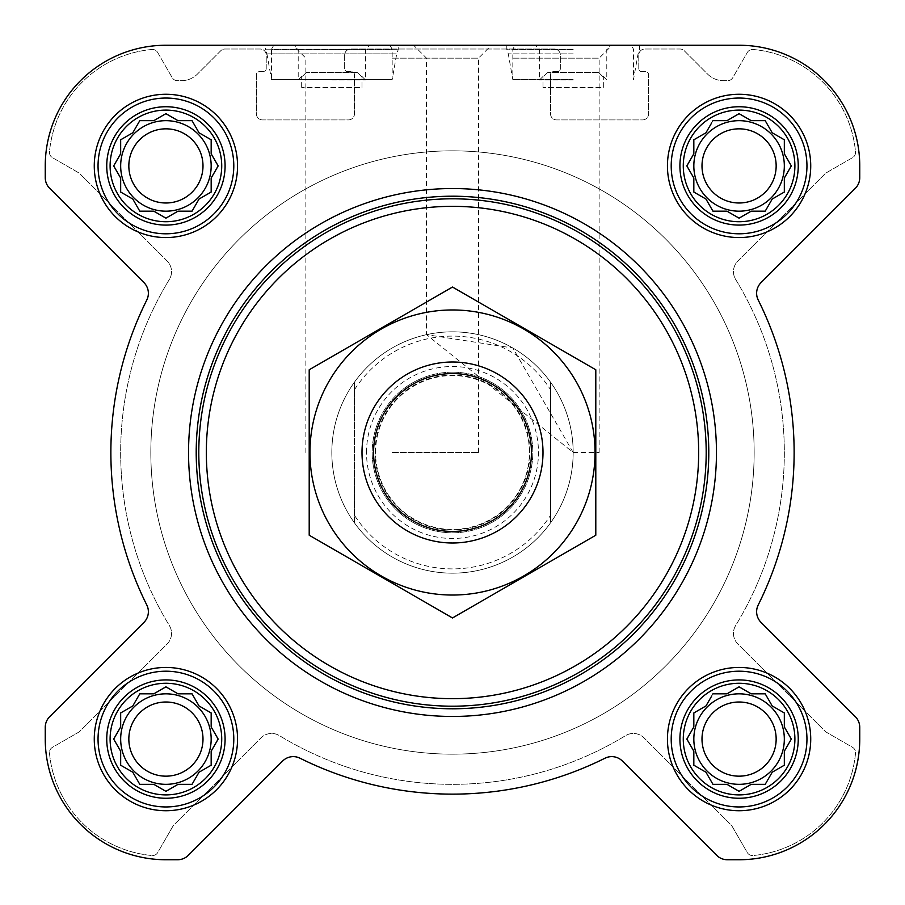 <?xml version="1.0" encoding="UTF-8"?>
<svg xmlns="http://www.w3.org/2000/svg" width="905" height="905" viewBox="0 0 905 905"><rect width="100%" height="100%" fill="white"/><g stroke="black" fill="none" stroke-linecap="round" stroke-linejoin="round"><path stroke-width="0.68" stroke-dasharray="4.53 3.39" d="M573.17 452.5L599.144 452.5L573.17 452.5L426.515 334.669L512.83 347.995L573.17 452.5M512.83 58.158L599.144 58.158L512.83 58.158M683.275 739.08A55.805 55.805 0 0 1 766.988 690.753A55.805 55.805 0 0 1 766.988 787.418A55.805 55.805 0 0 1 683.275 739.08M711.715 695.979L705.957 705.957L693.83 712.959L693.83 726.964L686.838 739.08L693.83 751.207L693.83 765.211L705.957 772.214L712.959 784.33L726.964 784.33L739.08 791.332L751.207 784.33L765.211 784.33L772.214 772.214L784.33 765.211L784.33 751.207L791.332 739.08L784.33 726.964L784.33 712.959L772.214 705.957L765.211 693.83L751.207 693.83L739.08 686.838L726.964 693.83L712.959 693.83L705.957 705.957L693.83 712.959L693.83 726.964L688.072 736.942M110.105 739.08A55.805 55.805 0 0 1 193.817 690.753A55.805 55.805 0 0 1 193.817 787.418A55.805 55.805 0 0 1 110.105 739.08M163.771 688.072L153.793 693.83L139.789 693.83L132.786 705.957L120.67 712.959L120.67 726.964L113.668 739.08L120.67 751.207L120.67 765.211L132.786 772.214L139.789 784.33L153.793 784.33L165.92 791.332L178.036 784.33L192.041 784.33L199.043 772.214L211.17 765.211L211.17 751.207L218.162 739.08L211.17 726.964L211.17 712.959L199.043 705.957L192.041 693.83L178.036 693.83L165.92 686.838L153.793 693.83L139.789 693.83L132.786 705.957L120.67 712.959L120.67 726.964L114.901 736.942M110.105 165.92A55.805 55.805 0 0 1 193.817 117.582A55.805 55.805 0 0 1 193.817 214.247A55.805 55.805 0 0 1 110.105 165.92M163.771 114.901L153.793 120.67L139.789 120.67L132.786 132.786L120.67 139.789L120.67 153.793L113.668 165.92L120.67 178.036L120.67 192.041L132.786 199.043L139.789 211.17L153.793 211.17L165.92 218.162L178.036 211.17L192.041 211.17L199.043 199.043L211.17 192.041L211.17 178.036L218.162 165.92L211.17 153.793L211.17 139.789L199.043 132.786L192.041 120.67L178.036 120.67L165.92 113.668L153.793 120.67L139.789 120.67L132.786 132.786L120.67 139.789L120.67 153.793L114.901 163.771M683.275 165.92A55.805 55.805 0 0 1 766.988 117.582A55.805 55.805 0 0 1 766.988 214.247A55.805 55.805 0 0 1 683.275 165.92M711.715 122.809L705.957 132.786L693.83 139.789L693.83 153.793L686.838 165.92L693.83 178.036L693.83 192.041L705.957 199.043L712.959 211.17L726.964 211.17L739.08 218.162L751.207 211.17L765.211 211.17L772.214 199.043L784.33 192.041L784.33 178.036L791.332 165.92L784.33 153.793L784.33 139.789L772.214 132.786L765.211 120.67L751.207 120.67L739.08 113.668L726.964 120.67L712.959 120.67L705.957 132.786L693.83 139.789L693.83 153.793L688.072 163.771M598.544 72.4L547.785 72.4L598.544 72.4L547.785 72.4L598.544 72.4L603.33 77.072L598.544 72.4M357.215 72.4L306.456 72.4L357.215 72.4L306.456 72.4L357.215 72.4L362 77.072L357.215 72.4M151.904 49.481A113.125 113.125 0 0 0 49.481 151.904A6.03 6.03 0 0 0 52.479 157.674L78.611 172.764A6.03 6.03 0 0 1 79.866 173.726L167.12 260.979A15.08 15.08 0 0 1 169.326 279.509A331.83 331.83 0 0 0 169.326 625.491A15.08 15.08 0 0 1 167.12 644.021L79.866 731.274A6.03 6.03 0 0 1 78.611 732.236L52.479 747.326A6.03 6.03 0 0 0 49.481 753.096A113.125 113.125 0 0 0 151.972 855.519A6.03 6.03 0 0 0 157.742 852.533L172.934 826.208A6.03 6.03 0 0 1 173.896 824.964L260.979 737.88A15.08 15.08 0 0 1 279.509 735.675A331.83 331.83 0 0 0 625.491 735.675A15.08 15.08 0 0 1 644.021 737.88L731.104 824.964A6.03 6.03 0 0 1 732.066 826.208L747.259 852.533A6.03 6.03 0 0 0 753.028 855.519A113.125 113.125 0 0 0 855.519 753.096A6.03 6.03 0 0 0 852.521 747.326L826.389 732.236A6.03 6.03 0 0 1 825.134 731.274L737.88 644.021A15.08 15.08 0 0 1 735.675 625.491A331.83 331.83 0 0 0 735.675 279.509A15.08 15.08 0 0 1 737.88 260.979L825.134 173.726A6.03 6.03 0 0 1 826.389 172.764L852.521 157.674A6.03 6.03 0 0 0 855.519 151.904A113.125 113.125 0 0 0 753.096 49.481A6.03 6.03 0 0 0 747.326 52.479L732.779 77.683A6.03 6.03 0 0 1 727.552 80.692L723.57 80.692A22.625 22.625 0 0 1 707.574 74.074L684.293 50.793A6.03 6.03 0 0 0 680.017 49.017L644.812 49.017A6.03 6.03 0 0 0 638.783 55.058L638.783 68.633A3.02 3.02 0 0 0 641.792 71.642L645.57 71.642A3.02 3.02 0 0 1 648.58 74.663L648.58 113.883A6.03 6.03 0 0 1 642.55 119.913L556.575 119.913A6.03 6.03 0 0 1 550.545 113.883L550.545 74.663A3.02 3.02 0 0 1 553.555 71.642L557.333 71.642A3.02 3.02 0 0 0 560.342 68.633L560.342 55.058A6.03 6.03 0 0 0 554.312 49.017L350.688 49.017A6.03 6.03 0 0 0 344.658 55.058L344.658 68.633A3.02 3.02 0 0 0 347.667 71.642L351.445 71.642A3.02 3.02 0 0 1 354.455 74.663L354.455 113.883A6.03 6.03 0 0 1 348.425 119.913L262.45 119.913A6.03 6.03 0 0 1 256.42 113.883L256.42 74.663A3.02 3.02 0 0 1 259.43 71.642L263.208 71.642A3.02 3.02 0 0 0 266.217 68.633L266.217 55.058A6.03 6.03 0 0 0 260.188 49.017L224.983 49.017A6.03 6.03 0 0 0 220.707 50.793L197.426 74.074A22.625 22.625 0 0 1 181.43 80.692L177.448 80.692A6.03 6.03 0 0 1 172.222 77.683L157.674 52.479A6.03 6.03 0 0 0 151.904 49.481A113.125 113.125 0 0 0 49.481 151.904A6.03 6.03 0 0 0 52.479 157.674L78.611 172.764A6.03 6.03 0 0 1 79.866 173.726L167.12 260.979A15.08 15.08 0 0 1 169.326 279.509A331.83 331.83 0 0 0 169.326 625.491A15.08 15.08 0 0 1 167.12 644.021L79.866 731.274A6.03 6.03 0 0 1 78.611 732.236L52.479 747.326A6.03 6.03 0 0 0 49.481 753.096A113.125 113.125 0 0 0 151.972 855.519A6.03 6.03 0 0 0 157.742 852.533L172.934 826.208A6.03 6.03 0 0 1 173.896 824.964L260.979 737.88A15.08 15.08 0 0 1 279.509 735.675A331.83 331.83 0 0 0 625.491 735.675A15.08 15.08 0 0 1 644.021 737.88L731.104 824.964A6.03 6.03 0 0 1 732.066 826.208L747.259 852.533A6.03 6.03 0 0 0 753.028 855.519A113.125 113.125 0 0 0 855.519 753.096A6.03 6.03 0 0 0 852.521 747.326L826.389 732.236A6.03 6.03 0 0 1 825.134 731.274L737.88 644.021A15.08 15.08 0 0 1 735.675 625.491A331.83 331.83 0 0 0 735.675 279.509A15.08 15.08 0 0 1 737.88 260.979L825.134 173.726A6.03 6.03 0 0 1 826.389 172.764L852.521 157.674A6.03 6.03 0 0 0 855.519 151.904A113.125 113.125 0 0 0 753.096 49.481A6.03 6.03 0 0 0 747.326 52.479L732.779 77.683A6.03 6.03 0 0 1 727.552 80.692L723.57 80.692A22.625 22.625 0 0 1 707.574 74.074L684.293 50.793A6.03 6.03 0 0 0 680.017 49.017L644.812 49.017A6.03 6.03 0 0 0 638.783 55.058L638.783 68.633A3.02 3.02 0 0 0 641.792 71.642L645.57 71.642A3.02 3.02 0 0 1 648.58 74.663L648.58 113.883A6.03 6.03 0 0 1 642.55 119.913L556.575 119.913A6.03 6.03 0 0 1 550.545 113.883L550.545 74.663A3.02 3.02 0 0 1 553.555 71.642L557.333 71.642A3.02 3.02 0 0 0 560.342 68.633L560.342 55.058A6.03 6.03 0 0 0 554.312 49.017L350.688 49.017A6.03 6.03 0 0 0 344.658 55.058L344.658 68.633A3.02 3.02 0 0 0 347.667 71.642L351.445 71.642A3.02 3.02 0 0 1 354.455 74.663L354.455 113.883A6.03 6.03 0 0 1 348.425 119.913L262.45 119.913A6.03 6.03 0 0 1 256.42 113.883L256.42 74.663A3.02 3.02 0 0 1 259.43 71.642L263.208 71.642A3.02 3.02 0 0 0 266.217 68.633L266.217 55.058A6.03 6.03 0 0 0 260.188 49.017L224.983 49.017A6.03 6.03 0 0 0 220.707 50.793L197.426 74.074A22.625 22.625 0 0 1 181.43 80.692L177.448 80.692A6.03 6.03 0 0 1 172.222 77.683L157.674 52.479A6.03 6.03 0 0 0 151.904 49.481M143.952 282.609A15.08 15.08 0 0 1 146.791 300.007A341.638 341.638 0 0 0 146.791 604.992A15.08 15.08 0 0 1 143.952 622.391L49.673 716.681A15.08 15.08 0 0 0 45.25 727.349L45.25 739.08A120.67 120.67 0 0 0 165.92 859.75L177.651 859.75A15.08 15.08 0 0 0 188.319 855.327L282.609 761.048A15.08 15.08 0 0 1 300.007 758.209A341.638 341.638 0 0 0 604.992 758.209A15.08 15.08 0 0 1 622.391 761.048L716.681 855.327A15.08 15.08 0 0 0 727.349 859.75L739.08 859.75A120.67 120.67 0 0 0 859.75 739.08L859.75 727.349A15.08 15.08 0 0 0 855.327 716.681L761.048 622.391A15.08 15.08 0 0 1 758.209 604.992A341.638 341.638 0 0 0 758.209 300.007A15.08 15.08 0 0 1 761.048 282.609L855.327 188.319A15.08 15.08 0 0 0 859.75 177.651L859.75 165.92A120.67 120.67 0 0 0 739.08 45.25L165.92 45.25A120.67 120.67 0 0 0 45.25 165.92L45.25 177.651A15.08 15.08 0 0 0 49.673 188.319L143.952 282.609A15.08 15.08 0 0 1 146.791 300.007A341.638 341.638 0 0 0 146.791 604.992A15.08 15.08 0 0 1 143.952 622.391L49.673 716.681A15.08 15.08 0 0 0 45.25 727.349L45.25 739.08A120.67 120.67 0 0 0 165.92 859.75L177.651 859.75A15.08 15.08 0 0 0 188.319 855.327L282.609 761.048A15.08 15.08 0 0 1 300.007 758.209A341.638 341.638 0 0 0 604.992 758.209A15.08 15.08 0 0 1 622.391 761.048L716.681 855.327A15.08 15.08 0 0 0 727.349 859.75L739.08 859.75A120.67 120.67 0 0 0 859.75 739.08L859.75 727.349A15.08 15.08 0 0 0 855.327 716.681L761.048 622.391A15.08 15.08 0 0 1 758.209 604.992A341.638 341.638 0 0 0 758.209 300.007A15.08 15.08 0 0 1 761.048 282.609L855.327 188.319A15.08 15.08 0 0 0 859.75 177.651L859.75 165.92A120.67 120.67 0 0 0 739.08 45.25L165.92 45.25A120.67 120.67 0 0 0 45.25 165.92L45.25 177.651A15.08 15.08 0 0 0 49.673 188.319L143.952 282.609L49.673 188.319A15.08 15.08 0 0 1 45.25 177.651M331.83 45.25L398.2 45.25L331.83 45.25M512.83 45.25L612.063 45.25L512.83 45.25M188.545 452.5A263.955 263.955 0 0 1 584.483 223.908A263.955 263.955 0 0 1 584.483 681.092A263.955 263.955 0 0 1 188.545 452.5A263.955 263.955 0 0 0 452.5 716.455A263.955 263.955 0 0 0 716.455 452.5A263.955 263.955 0 0 0 452.5 188.545A263.955 263.955 0 0 0 188.545 452.5A263.955 263.955 0 0 1 584.483 223.908A263.955 263.955 0 0 1 584.483 681.092A263.955 263.955 0 0 1 188.545 452.5M599.144 452.5L599.144 58.158L612.063 45.25L413.608 45.25L426.515 58.158L426.515 334.669M389.908 45.25L392.17 49.164L392.17 79.651L396.718 53.859L398.2 49.775L398.2 45.25L265.47 45.25L265.47 49.775L398.2 49.775L265.47 49.775L266.952 53.859L396.718 53.859L266.952 53.859L271.5 79.651L392.17 79.651L271.5 79.651L271.5 49.164L392.17 49.164L271.5 49.164L273.763 45.25M146.791 300.007A341.638 341.638 0 0 0 146.791 604.992M49.673 716.681A15.08 15.08 0 0 0 45.25 727.349M45.25 739.08A120.67 120.67 0 0 0 165.92 859.75M177.651 859.75A15.08 15.08 0 0 0 188.319 855.327L282.609 761.048M300.007 758.209A341.638 341.638 0 0 0 604.992 758.209M716.681 855.327A15.08 15.08 0 0 0 727.349 859.75M739.08 859.75A120.67 120.67 0 0 0 859.75 739.08M859.75 727.349A15.08 15.08 0 0 0 855.327 716.681L761.048 622.391M758.209 604.992A341.638 341.638 0 0 0 758.209 300.007M855.327 188.319A15.08 15.08 0 0 0 859.75 177.651M859.75 165.92A120.67 120.67 0 0 0 739.08 45.25M573.17 45.25L506.8 45.25L573.17 45.25M392.17 45.25L292.937 45.25L392.17 45.25M165.92 45.25A120.67 120.67 0 0 0 45.25 165.92M94.267 165.92A71.642 71.642 0 0 1 201.736 103.871A71.642 71.642 0 0 1 201.736 227.958A71.642 71.642 0 0 1 94.267 165.92A71.642 71.642 0 0 1 201.736 103.871A71.642 71.642 0 0 1 201.736 227.958A71.642 71.642 0 0 1 94.267 165.92A71.642 71.642 0 0 1 201.736 103.871A71.642 71.642 0 0 1 201.736 227.958A71.642 71.642 0 0 1 94.267 165.92M94.267 739.08A71.642 71.642 0 0 1 201.736 677.042A71.642 71.642 0 0 1 201.736 801.129A71.642 71.642 0 0 1 94.267 739.08A71.642 71.642 0 0 1 201.736 677.042A71.642 71.642 0 0 1 201.736 801.129A71.642 71.642 0 0 1 94.267 739.08A71.642 71.642 0 0 1 201.736 677.042A71.642 71.642 0 0 1 201.736 801.129A71.642 71.642 0 0 1 94.267 739.08M667.438 739.08A71.642 71.642 0 0 1 774.906 677.042A71.642 71.642 0 0 1 774.906 801.129A71.642 71.642 0 0 1 667.438 739.08A71.642 71.642 0 0 1 774.906 677.042A71.642 71.642 0 0 1 774.906 801.129A71.642 71.642 0 0 1 667.438 739.08A71.642 71.642 0 0 1 774.906 677.042A71.642 71.642 0 0 1 774.906 801.129A71.642 71.642 0 0 1 667.438 739.08M667.438 165.92A71.642 71.642 0 0 1 774.906 103.871A71.642 71.642 0 0 1 774.906 227.958A71.642 71.642 0 0 1 667.438 165.92A71.642 71.642 0 0 1 774.906 103.871A71.642 71.642 0 0 1 774.906 227.958A71.642 71.642 0 0 1 667.438 165.92A71.642 71.642 0 0 1 774.906 103.871A71.642 71.642 0 0 1 774.906 227.958A71.642 71.642 0 0 1 667.438 165.92M354.455 389.761L354.455 382.159A120.67 120.67 0 0 0 331.83 452.5A120.67 120.67 0 0 1 512.83 347.995A120.67 120.67 0 0 1 512.83 557.005A120.67 120.67 0 0 1 331.83 452.5A120.67 120.67 0 0 1 512.83 347.995A120.67 120.67 0 0 1 512.83 557.005A120.67 120.67 0 0 1 331.83 452.5A120.67 120.67 0 0 1 512.83 347.995A120.67 120.67 0 0 1 512.83 557.005A120.67 120.67 0 0 1 331.83 452.5A120.67 120.67 0 0 0 354.455 522.841L354.455 389.761A116.406 116.406 0 0 1 550.545 389.761L550.545 515.239A116.406 116.406 0 0 1 354.455 515.239M331.83 79.945L365.462 79.945L331.83 79.945M306.456 72.4L301.67 77.072L306.456 72.4M331.83 49.334L365.462 49.334L331.83 49.334M362 87.48L362 77.072L362 87.48L301.67 87.48L362 87.48M301.67 87.48L301.67 77.072L301.67 87.48M671.205 165.92A67.875 67.875 0 0 1 773.017 107.141A67.875 67.875 0 0 1 773.017 224.7A67.875 67.875 0 0 1 671.205 165.92A67.875 67.875 0 0 1 773.017 107.141A67.875 67.875 0 0 1 773.017 224.7A67.875 67.875 0 0 1 671.205 165.92A67.875 67.875 0 0 1 773.017 107.141A67.875 67.875 0 0 1 773.017 224.7A67.875 67.875 0 0 1 671.205 165.92M671.205 739.08A67.875 67.875 0 0 1 773.017 680.3A67.875 67.875 0 0 1 773.017 797.859A67.875 67.875 0 0 1 671.205 739.08A67.875 67.875 0 0 1 773.017 680.3A67.875 67.875 0 0 1 773.017 797.859A67.875 67.875 0 0 1 671.205 739.08A67.875 67.875 0 0 1 773.017 680.3A67.875 67.875 0 0 1 773.017 797.859A67.875 67.875 0 0 1 671.205 739.08M98.045 739.08A67.875 67.875 0 0 1 199.858 680.3A67.875 67.875 0 0 1 199.858 797.859A67.875 67.875 0 0 1 98.045 739.08A67.875 67.875 0 0 1 199.858 680.3A67.875 67.875 0 0 1 199.858 797.859A67.875 67.875 0 0 1 98.045 739.08A67.875 67.875 0 0 1 199.858 680.3A67.875 67.875 0 0 1 199.858 797.859A67.875 67.875 0 0 1 98.045 739.08M98.045 165.92A67.875 67.875 0 0 1 199.858 107.141A67.875 67.875 0 0 1 199.858 224.7A67.875 67.875 0 0 1 98.045 165.92A67.875 67.875 0 0 1 199.858 107.141A67.875 67.875 0 0 1 199.858 224.7A67.875 67.875 0 0 1 98.045 165.92A67.875 67.875 0 0 1 199.858 107.141A67.875 67.875 0 0 1 199.858 224.7A67.875 67.875 0 0 1 98.045 165.92M688.072 168.059L693.83 178.036L693.83 192.041L705.957 199.043L712.959 211.17L726.964 211.17L736.942 216.929M695.979 193.285L705.957 199.043L712.959 211.17M741.229 216.929L751.207 211.17L765.211 211.17L772.214 199.043L784.33 192.041L784.33 178.036L791.332 165.92L784.33 153.793L784.33 139.789L772.214 132.786L765.211 120.67L751.207 120.67L741.229 114.901M784.952 176.973L791.332 165.92M790.099 163.771L784.33 153.793L784.33 139.789L772.214 132.786L765.211 120.67M736.942 114.901L726.964 120.67L712.959 120.67L705.957 132.786L695.979 138.556M776.162 165.92A37.082 37.082 0 0 1 739.08 203.003A37.082 37.082 0 0 1 701.997 165.92A37.082 37.082 0 0 1 739.08 128.838A37.082 37.082 0 0 1 776.162 165.92M693.83 165.92A45.25 45.25 0 0 1 761.705 126.734A45.25 45.25 0 0 1 761.705 205.107A45.25 45.25 0 0 1 693.83 165.92A45.25 45.25 0 0 0 739.08 211.17A45.25 45.25 0 0 0 784.33 165.92A45.25 45.25 0 0 0 739.08 120.67A45.25 45.25 0 0 0 693.83 165.92A45.25 45.25 0 0 1 761.705 126.734A45.25 45.25 0 0 1 761.705 205.107A45.25 45.25 0 0 1 693.83 165.92M114.901 168.059L120.67 178.036L120.67 192.041L132.786 199.043L139.789 211.17L153.793 211.17L163.771 216.929M122.809 193.285L132.786 199.043L139.789 211.17M168.059 216.929L178.036 211.17L192.041 211.17L199.043 199.043L211.17 192.041L211.17 178.036L216.929 168.059M216.929 163.771L211.17 153.793L211.17 139.789L199.043 132.786L192.041 120.67L178.036 120.67L168.059 114.901M178.036 120.67L165.92 113.668L153.793 120.67L139.789 120.67L132.786 132.786L122.809 138.556M114.901 741.229L120.67 751.207L120.67 765.211L132.786 772.214L139.789 784.33L153.793 784.33L163.771 790.099M168.059 790.099L178.036 784.33L192.041 784.33L199.043 772.214L211.17 765.211L211.17 751.207L216.929 741.229M216.929 736.942L211.17 726.964L211.17 712.959L199.043 705.957L192.041 693.83L178.036 693.83L168.059 688.072M178.036 693.83L165.92 686.838L153.793 693.83L139.789 693.83L132.786 705.957L122.809 711.715M688.072 741.229L693.83 751.207L693.83 765.211L705.957 772.214L712.959 784.33L726.964 784.33L736.942 790.099M741.229 790.099L751.207 784.33L765.211 784.33L772.214 772.214L784.33 765.211L784.33 751.207L790.099 741.229M790.099 736.942L784.33 726.964L784.33 712.959L772.214 705.957L765.211 693.83L751.207 693.83L741.229 688.072M736.942 688.072L726.964 693.83L712.959 693.83L705.957 705.957L695.979 711.715M203.003 165.92A37.082 37.082 0 0 1 165.92 203.003A37.082 37.082 0 0 1 128.838 165.92A37.082 37.082 0 0 1 165.92 128.838A37.082 37.082 0 0 1 203.003 165.92M120.67 165.92A45.25 45.25 0 0 1 188.545 126.734A45.25 45.25 0 0 1 188.545 205.107A45.25 45.25 0 0 1 120.67 165.92A45.25 45.25 0 0 0 165.92 211.17A45.25 45.25 0 0 0 211.17 165.92A45.25 45.25 0 0 0 165.92 120.67A45.25 45.25 0 0 0 120.67 165.92A45.25 45.25 0 0 1 188.545 126.734A45.25 45.25 0 0 1 188.545 205.107A45.25 45.25 0 0 1 120.67 165.92M203.003 739.08A37.082 37.082 0 0 1 165.92 776.162A37.082 37.082 0 0 1 128.838 739.08A37.082 37.082 0 0 1 165.92 701.997A37.082 37.082 0 0 1 203.003 739.08M120.67 739.08A45.25 45.25 0 0 1 188.545 699.893A45.25 45.25 0 0 1 188.545 778.266A45.25 45.25 0 0 1 120.67 739.08A45.25 45.25 0 0 0 165.92 784.33A45.25 45.25 0 0 0 211.17 739.08A45.25 45.25 0 0 0 165.92 693.83A45.25 45.25 0 0 0 120.67 739.08A45.25 45.25 0 0 1 188.545 699.893A45.25 45.25 0 0 1 188.545 778.266A45.25 45.25 0 0 1 120.67 739.08M776.162 739.08A37.082 37.082 0 0 1 739.08 776.162A37.082 37.082 0 0 1 701.997 739.08A37.082 37.082 0 0 1 739.08 701.997A37.082 37.082 0 0 1 776.162 739.08M693.83 739.08A45.25 45.25 0 0 1 761.705 699.893A45.25 45.25 0 0 1 761.705 778.266A45.25 45.25 0 0 1 693.83 739.08A45.25 45.25 0 0 0 739.08 784.33A45.25 45.25 0 0 0 784.33 739.08A45.25 45.25 0 0 0 739.08 693.83A45.25 45.25 0 0 0 693.83 739.08A45.25 45.25 0 0 1 761.705 699.893A45.25 45.25 0 0 1 761.705 778.266A45.25 45.25 0 0 1 693.83 739.08M196.08 452.5A256.42 256.42 0 0 1 580.705 230.436A256.42 256.42 0 0 1 580.705 674.564A256.42 256.42 0 0 1 196.08 452.5M392.17 58.158L478.485 58.158L392.17 58.158M392.17 452.5L478.485 452.5L392.17 452.5M573.17 49.775L506.8 49.775L573.17 49.775M573.17 79.651L512.83 79.651L573.17 79.651M573.17 79.945L539.538 79.945L573.17 79.945M547.785 72.4L543 77.072L547.785 72.4M573.17 49.334L539.538 49.334L573.17 49.334M573.17 49.164L512.83 49.164L573.17 49.164M603.33 87.48L603.33 77.072L603.33 87.48L543 87.48L603.33 87.48M543 87.48L543 77.072L543 87.48M679.915 165.92A59.164 59.164 0 0 1 768.662 114.675A59.164 59.164 0 0 1 768.662 217.155A59.164 59.164 0 0 1 679.915 165.92M106.745 165.92A59.164 59.164 0 0 1 195.503 114.675A59.164 59.164 0 0 1 195.503 217.155A59.164 59.164 0 0 1 106.745 165.92M106.745 739.08A59.164 59.164 0 0 1 195.503 687.845A59.164 59.164 0 0 1 195.503 790.325A59.164 59.164 0 0 1 106.745 739.08M679.915 739.08A59.164 59.164 0 0 1 768.662 687.845A59.164 59.164 0 0 1 768.662 790.325A59.164 59.164 0 0 1 679.915 739.08M693.83 153.793L686.838 165.92L693.83 178.036L693.83 192.041M726.964 211.17L739.08 218.162L751.207 211.17L765.211 211.17L772.214 199.043L784.33 192.041M751.207 120.67L739.08 113.668L726.964 120.67L712.959 120.67M701.997 165.92A37.082 37.082 0 0 1 757.621 133.804A37.082 37.082 0 0 1 757.621 198.025A37.082 37.082 0 0 1 701.997 165.92A37.082 37.082 0 0 1 757.621 133.804A37.082 37.082 0 0 1 757.621 198.025A37.082 37.082 0 0 1 701.997 165.92M120.67 153.793L113.668 165.92L120.67 178.036L120.67 192.041M153.793 211.17L165.92 218.162L178.036 211.17L192.041 211.17L199.043 199.043L211.17 192.041M211.17 178.036L218.162 165.92L211.17 153.793L211.17 139.789L199.043 132.786L192.041 120.67M128.838 165.92A37.082 37.082 0 0 1 184.462 133.804A37.082 37.082 0 0 1 184.462 198.025A37.082 37.082 0 0 1 128.838 165.92A37.082 37.082 0 0 1 184.462 133.804A37.082 37.082 0 0 1 184.462 198.025A37.082 37.082 0 0 1 128.838 165.92M120.67 726.964L113.668 739.08L120.67 751.207L120.67 765.211L132.786 772.214L139.789 784.33M153.793 784.33L165.92 791.332L178.036 784.33L192.041 784.33L199.043 772.214L211.17 765.211M211.17 751.207L218.162 739.08L211.17 726.964L211.17 712.959L199.043 705.957L192.041 693.83M128.838 739.08A37.082 37.082 0 0 1 184.462 706.975A37.082 37.082 0 0 1 184.462 771.196A37.082 37.082 0 0 1 128.838 739.08A37.082 37.082 0 0 1 184.462 706.975A37.082 37.082 0 0 1 184.462 771.196A37.082 37.082 0 0 1 128.838 739.08M693.83 726.964L686.838 739.08L693.83 751.207L693.83 765.211L705.957 772.214L712.959 784.33M726.964 784.33L739.08 791.332L751.207 784.33L765.211 784.33L772.214 772.214L784.33 765.211M784.33 751.207L791.332 739.08L784.33 726.964L784.33 712.959L772.214 705.957L765.211 693.83M751.207 693.83L739.08 686.838L726.964 693.83L712.959 693.83M701.997 739.08A37.082 37.082 0 0 1 757.621 706.975A37.082 37.082 0 0 1 757.621 771.196A37.082 37.082 0 0 1 701.997 739.08A37.082 37.082 0 0 1 757.621 706.975A37.082 37.082 0 0 1 757.621 771.196A37.082 37.082 0 0 1 701.997 739.08M150.83 452.5A301.67 301.67 0 0 1 603.33 191.249A301.67 301.67 0 0 1 603.33 713.751A301.67 301.67 0 0 1 150.83 452.5A301.67 301.67 0 0 1 603.33 191.249A301.67 301.67 0 0 1 603.33 713.751A301.67 301.67 0 0 1 150.83 452.5A301.67 301.67 0 0 1 603.33 191.249A301.67 301.67 0 0 1 603.33 713.751A301.67 301.67 0 0 1 150.83 452.5A301.67 301.67 0 0 1 603.33 191.249A301.67 301.67 0 0 1 603.33 713.751A301.67 301.67 0 0 1 150.83 452.5M550.545 515.239L550.545 522.841A120.67 120.67 0 0 1 354.455 522.841L354.455 382.159A120.67 120.67 0 0 1 550.545 382.159L550.545 389.761M550.545 522.841A120.67 120.67 0 0 0 550.545 382.159L550.545 522.841M362 452.5A90.5 90.5 0 0 1 497.75 374.127A90.5 90.5 0 0 1 497.75 530.873A90.5 90.5 0 0 1 362 452.5M375.575 452.5A76.925 76.925 0 0 1 490.963 385.881A76.925 76.925 0 0 1 490.963 519.119A76.925 76.925 0 0 1 375.575 452.5A76.925 76.925 0 0 1 490.963 385.881A76.925 76.925 0 0 1 490.963 519.119A76.925 76.925 0 0 1 375.575 452.5A76.925 76.925 0 0 1 490.963 385.881A76.925 76.925 0 0 1 490.963 519.119A76.925 76.925 0 0 1 375.575 452.5M452.5 362A90.5 90.5 0 0 1 530.873 497.75A90.5 90.5 0 0 1 374.127 497.75A90.5 90.5 0 0 1 452.5 362A90.5 90.5 0 0 1 530.873 497.75A90.5 90.5 0 0 1 374.127 497.75A90.5 90.5 0 0 1 452.5 362M309.205 535.228L309.205 369.772L452.5 287.043L595.795 369.772L595.795 535.228L452.5 617.957L309.205 535.228M452.5 309.963A142.538 142.538 0 0 1 575.942 523.769A142.538 142.538 0 0 1 329.058 523.769A142.538 142.538 0 0 1 452.5 309.963M452.5 372.204A80.296 80.296 0 0 1 522.038 492.648A80.296 80.296 0 0 1 382.962 492.648A80.296 80.296 0 0 1 452.5 372.204A80.296 80.296 0 0 1 522.038 492.648A80.296 80.296 0 0 1 382.962 492.648A80.296 80.296 0 0 1 452.5 372.204M573.17 53.859L508.282 53.859L573.17 53.859M366.525 452.5A85.975 85.975 0 0 1 495.488 378.041A85.975 85.975 0 0 1 495.488 526.959A85.975 85.975 0 0 1 366.525 452.5M375.032 452.5A77.468 77.468 0 0 1 491.234 385.406A77.468 77.468 0 0 1 491.234 519.594A77.468 77.468 0 0 1 375.032 452.5M301.659 76.484L298.209 79.945L298.209 49.334L294.125 45.25M362 76.484L365.462 79.945L365.462 49.334L369.545 45.25M478.485 452.5L478.485 58.158L491.392 45.25M305.856 452.5L305.856 58.158L292.937 45.25M506.8 45.25L506.8 49.775L508.282 53.859L512.83 79.651L512.83 49.164L515.092 45.25M639.53 45.25L639.53 49.775L638.048 53.859L633.5 79.651L633.5 49.164L631.238 45.25M543 76.484L539.538 79.945L539.538 49.334L535.455 45.25M603.341 76.484L606.791 79.945L606.791 49.334L610.875 45.25"/><path stroke-width="1.36" d="M712.959 693.83L726.964 693.83L739.08 686.838L751.207 693.83L765.211 693.83L772.214 705.957L784.33 712.959L784.33 726.964L791.332 739.08L784.33 751.207L784.33 765.211L772.214 772.214L765.211 784.33L751.207 784.33L739.08 791.332L726.964 784.33L712.959 784.33L705.957 772.214L693.83 765.211L693.83 751.207L686.838 739.08L693.83 726.964L693.83 712.959L705.957 705.957L711.715 695.979M683.275 739.08A55.805 55.805 0 0 1 766.988 690.753A55.805 55.805 0 0 1 766.988 787.418A55.805 55.805 0 0 1 683.275 739.08M139.789 693.83L153.793 693.83L165.92 686.838L178.036 693.83L192.041 693.83L199.043 705.957L211.17 712.959L211.17 726.964L218.162 739.08L211.17 751.207L211.17 765.211L199.043 772.214L192.041 784.33L178.036 784.33L165.92 791.332L153.793 784.33L139.789 784.33L132.786 772.214L120.67 765.211L120.67 751.207L113.668 739.08L120.67 726.964L120.67 712.959L132.786 705.957L139.789 693.83M110.105 739.08A55.805 55.805 0 0 1 193.817 690.753A55.805 55.805 0 0 1 193.817 787.418A55.805 55.805 0 0 1 110.105 739.08M139.789 120.67L153.793 120.67L165.92 113.668L178.036 120.67L192.041 120.67L199.043 132.786L211.17 139.789L211.17 153.793L218.162 165.92L211.17 178.036L211.17 192.041L199.043 199.043L192.041 211.17L178.036 211.17L165.92 218.162L153.793 211.17L139.789 211.17L132.786 199.043L120.67 192.041L120.67 178.036L113.668 165.92L120.67 153.793L120.67 139.789L132.786 132.786L139.789 120.67M110.105 165.92A55.805 55.805 0 0 1 193.817 117.582A55.805 55.805 0 0 1 193.817 214.247A55.805 55.805 0 0 1 110.105 165.92M712.959 120.67L726.964 120.67L739.08 113.668L751.207 120.67L765.211 120.67L772.214 132.786L784.33 139.789L784.33 153.793L791.332 165.92L784.33 178.036L784.33 192.041L772.214 199.043L765.211 211.17L751.207 211.17L739.08 218.162L726.964 211.17L712.959 211.17L705.957 199.043L693.83 192.041L693.83 178.036L686.838 165.92L693.83 153.793L693.83 139.789L705.957 132.786L711.715 122.809M683.275 165.92A55.805 55.805 0 0 1 766.988 117.582A55.805 55.805 0 0 1 766.988 214.247A55.805 55.805 0 0 1 683.275 165.92M45.25 165.92L45.25 177.651A15.08 15.08 0 0 0 49.673 188.319L143.952 282.609A15.08 15.08 0 0 1 146.791 300.007A341.638 341.638 0 0 0 146.791 604.992A15.08 15.08 0 0 1 143.952 622.391L49.673 716.681A15.08 15.08 0 0 0 45.25 727.349L45.25 739.08A120.67 120.67 0 0 0 165.92 859.75L177.651 859.75A15.08 15.08 0 0 0 188.319 855.327L282.609 761.048A15.08 15.08 0 0 1 300.007 758.209A341.638 341.638 0 0 0 604.992 758.209A15.08 15.08 0 0 1 622.391 761.048L716.681 855.327A15.08 15.08 0 0 0 727.349 859.75L739.08 859.75A120.67 120.67 0 0 0 859.75 739.08L859.75 727.349A15.08 15.08 0 0 0 855.327 716.681L761.048 622.391A15.08 15.08 0 0 1 758.209 604.992A341.638 341.638 0 0 0 758.209 300.007A15.08 15.08 0 0 1 761.048 282.609L855.327 188.319A15.08 15.08 0 0 0 859.75 177.651L859.75 165.92A120.67 120.67 0 0 0 739.08 45.25L165.92 45.25A120.67 120.67 0 0 0 45.25 165.92L45.25 177.651M94.267 165.92A71.642 71.642 0 0 1 201.736 103.871A71.642 71.642 0 0 1 201.736 227.958A71.642 71.642 0 0 1 94.267 165.92M94.267 739.08A71.642 71.642 0 0 1 201.736 677.042A71.642 71.642 0 0 1 201.736 801.129A71.642 71.642 0 0 1 94.267 739.08M667.438 739.08A71.642 71.642 0 0 1 774.906 677.042A71.642 71.642 0 0 1 774.906 801.129A71.642 71.642 0 0 1 667.438 739.08M667.438 165.92A71.642 71.642 0 0 1 774.906 103.871A71.642 71.642 0 0 1 774.906 227.958A71.642 71.642 0 0 1 667.438 165.92M146.791 300.007A15.08 15.08 0 0 0 143.952 282.609M49.673 716.681L143.952 622.391A15.08 15.08 0 0 0 146.791 604.992M45.25 727.349L45.25 739.08M165.92 859.75L177.651 859.75M300.007 758.209A15.08 15.08 0 0 0 282.609 761.048M716.681 855.327L622.391 761.048A15.08 15.08 0 0 0 604.992 758.209M727.349 859.75L739.08 859.75M859.75 739.08L859.75 727.349M758.209 604.992A15.08 15.08 0 0 0 761.048 622.391M855.327 188.319L761.048 282.609A15.08 15.08 0 0 0 758.209 300.007M859.75 177.651L859.75 165.92M739.08 45.25L612.063 45.25M413.608 45.25L398.2 45.25M265.47 45.25L165.92 45.25M206.34 452.5A246.16 246.16 0 0 1 575.58 239.316A246.16 246.16 0 0 1 575.58 665.684A246.16 246.16 0 0 1 206.34 452.5M198.795 452.5A253.705 253.705 0 0 1 579.347 232.789A253.705 253.705 0 0 1 579.347 672.211A253.705 253.705 0 0 1 198.795 452.5M196.215 452.5A256.285 256.285 0 0 1 580.637 230.549A256.285 256.285 0 0 1 580.637 674.451A256.285 256.285 0 0 1 196.215 452.5M188.545 452.5A263.955 263.955 0 0 1 584.483 223.908A263.955 263.955 0 0 1 584.483 681.092A263.955 263.955 0 0 1 188.545 452.5M679.915 165.92A59.164 59.164 0 0 1 768.662 114.675A59.164 59.164 0 0 1 768.662 217.155A59.164 59.164 0 0 1 679.915 165.92M671.205 165.92A67.875 67.875 0 0 1 773.017 107.141A67.875 67.875 0 0 1 773.017 224.7A67.875 67.875 0 0 1 671.205 165.92M106.745 165.92A59.164 59.164 0 0 1 195.503 114.675A59.164 59.164 0 0 1 195.503 217.155A59.164 59.164 0 0 1 106.745 165.92M98.045 165.92A67.875 67.875 0 0 1 199.858 107.141A67.875 67.875 0 0 1 199.858 224.7A67.875 67.875 0 0 1 98.045 165.92M106.745 739.08A59.164 59.164 0 0 1 195.503 687.845A59.164 59.164 0 0 1 195.503 790.325A59.164 59.164 0 0 1 106.745 739.08M98.045 739.08A67.875 67.875 0 0 1 199.858 680.3A67.875 67.875 0 0 1 199.858 797.859A67.875 67.875 0 0 1 98.045 739.08M679.915 739.08A59.164 59.164 0 0 1 768.662 687.845A59.164 59.164 0 0 1 768.662 790.325A59.164 59.164 0 0 1 679.915 739.08M671.205 739.08A67.875 67.875 0 0 1 773.017 680.3A67.875 67.875 0 0 1 773.017 797.859A67.875 67.875 0 0 1 671.205 739.08M688.072 163.771L686.838 165.92L688.072 168.059M693.83 192.041L695.979 193.285M712.959 211.17L726.964 211.17M736.942 216.929L739.08 218.162L741.229 216.929M784.33 192.041L784.33 178.036L784.952 176.973M791.332 165.92L790.099 163.771M765.211 120.67L751.207 120.67M741.229 114.901L739.08 113.668L736.942 114.901M695.979 138.556L693.83 139.789L693.83 153.793M784.33 165.92A45.25 45.25 0 0 0 739.08 120.67A45.25 45.25 0 0 0 693.83 165.92A45.25 45.25 0 0 0 739.08 211.17A45.25 45.25 0 0 0 784.33 165.92M701.997 165.92A37.082 37.082 0 0 1 757.621 133.804A37.082 37.082 0 0 1 757.621 198.025A37.082 37.082 0 0 1 701.997 165.92M114.901 163.771L113.668 165.92L114.901 168.059M120.67 192.041L122.809 193.285M139.789 211.17L153.793 211.17M163.771 216.929L165.92 218.162L168.059 216.929M211.17 192.041L211.17 178.036M216.929 168.059L218.162 165.92L216.929 163.771M192.041 120.67L178.036 120.67M168.059 114.901L165.92 113.668L163.771 114.901M122.809 138.556L120.67 139.789L120.67 153.793M211.17 165.92A45.25 45.25 0 0 0 165.92 120.67A45.25 45.25 0 0 0 120.67 165.92A45.25 45.25 0 0 0 165.92 211.17A45.25 45.25 0 0 0 211.17 165.92M114.901 736.942L113.668 739.08L114.901 741.229M139.789 784.33L153.793 784.33M163.771 790.099L165.92 791.332L168.059 790.099M211.17 765.211L211.17 751.207M216.929 741.229L218.162 739.08L216.929 736.942M192.041 693.83L178.036 693.83M168.059 688.072L165.92 686.838L163.771 688.072M122.809 711.715L120.67 712.959L120.67 726.964M211.17 739.08A45.25 45.25 0 0 0 165.92 693.83A45.25 45.25 0 0 0 120.67 739.08A45.25 45.25 0 0 0 165.92 784.33A45.25 45.25 0 0 0 211.17 739.08M688.072 736.942L686.838 739.08L688.072 741.229M712.959 784.33L726.964 784.33M736.942 790.099L739.08 791.332L741.229 790.099M784.33 765.211L784.33 751.207M790.099 741.229L791.332 739.08L790.099 736.942M765.211 693.83L751.207 693.83M741.229 688.072L739.08 686.838L736.942 688.072M695.979 711.715L693.83 712.959L693.83 726.964M784.33 739.08A45.25 45.25 0 0 0 739.08 693.83A45.25 45.25 0 0 0 693.83 739.08A45.25 45.25 0 0 0 739.08 784.33A45.25 45.25 0 0 0 784.33 739.08M128.838 165.92A37.082 37.082 0 0 1 184.462 133.804A37.082 37.082 0 0 1 184.462 198.025A37.082 37.082 0 0 1 128.838 165.92M128.838 739.08A37.082 37.082 0 0 1 184.462 706.975A37.082 37.082 0 0 1 184.462 771.196A37.082 37.082 0 0 1 128.838 739.08M701.997 739.08A37.082 37.082 0 0 1 757.621 706.975A37.082 37.082 0 0 1 757.621 771.196A37.082 37.082 0 0 1 701.997 739.08M373.573 452.5A78.927 78.927 0 0 1 491.969 384.139A78.927 78.927 0 0 1 491.969 520.861A78.927 78.927 0 0 1 373.573 452.5M362 452.5A90.5 90.5 0 0 1 497.75 374.127A90.5 90.5 0 0 1 497.75 530.873A90.5 90.5 0 0 1 362 452.5M452.5 309.963A142.538 142.538 0 0 1 575.942 523.769A142.538 142.538 0 0 1 329.058 523.769A142.538 142.538 0 0 1 452.5 309.963M595.795 535.228L595.795 369.772L452.5 287.043L309.205 369.772L309.205 535.228L452.5 617.957L595.795 535.228"/></g></svg>
